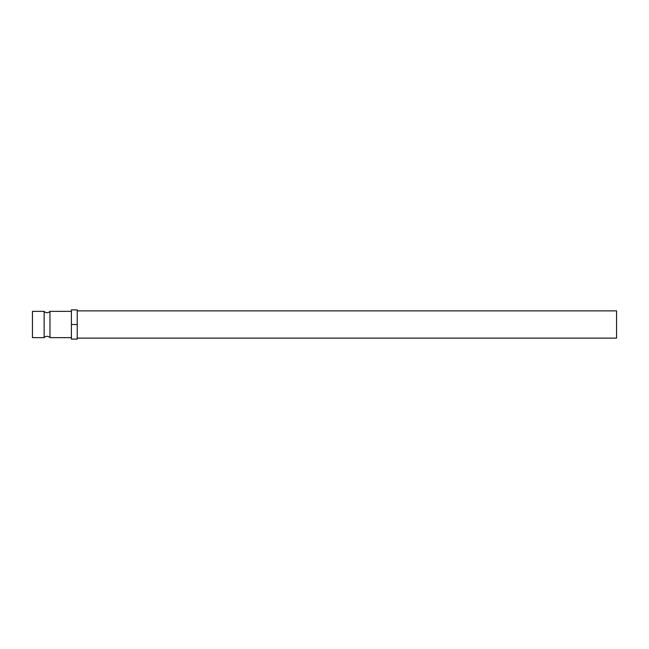 <?xml version="1.0" encoding="UTF-8"?>
<svg xmlns="http://www.w3.org/2000/svg" width="649" height="649" viewBox="0 0 649 649"><rect width="100%" height="100%" fill="white"/><g stroke="black" fill="none" stroke-linecap="round" stroke-linejoin="round"><path stroke-width="0.97" d="M71.39 337.642L49.973 337.642A3.894 3.894 0 0 0 44.132 337.642L44.132 311.358A3.894 3.894 0 0 0 49.973 311.358L71.39 311.358M77.231 310.871L616.55 310.871L616.55 338.129L77.231 338.129M44.132 311.358L32.45 311.358L32.45 337.642L44.132 337.642M49.973 337.642L49.973 311.358M77.231 324.5L77.231 309.898L71.39 309.898L71.39 339.103L77.231 339.103L77.231 324.5L71.39 324.5"/></g></svg>
